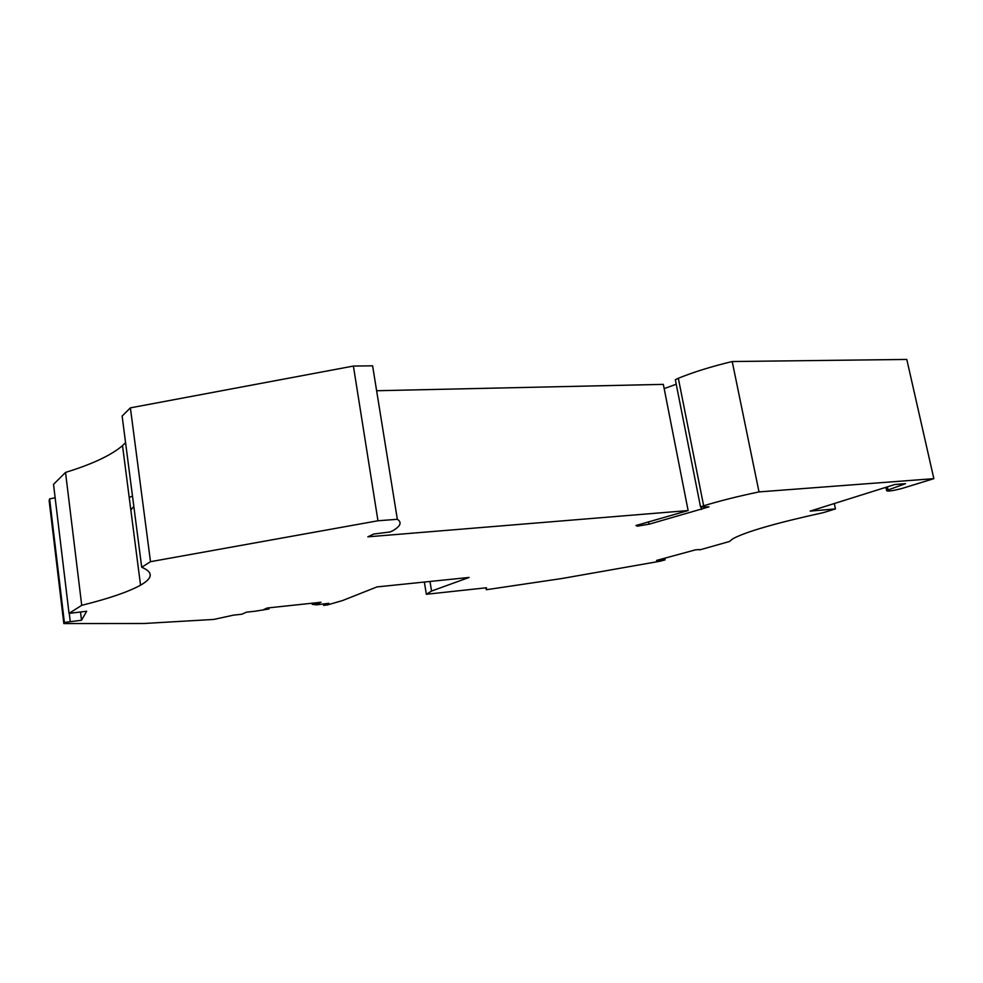 <?xml version="1.0" encoding="UTF-8"?>
<svg xmlns="http://www.w3.org/2000/svg" width="983" height="983" viewBox="0 0 983 983"><rect width="100%" height="100%" fill="white"/><g stroke="black" fill="none" stroke-linecap="round" stroke-linejoin="round"><path stroke-width="1.47" d="M49.605 498.897L64.374 622.436L63.821 623.554L49.15 500.703L49.605 498.897L55.134 497.767M80.508 612.004L81.515 620.261L86.688 611.242L69.031 613.392L53.524 484.361L65.529 472.405C92.181 464.222 111.19 455.301 122.519 445.631L125.566 442.669M69.031 613.392L81.724 605.331C109.002 598.536 128.601 591.803 140.544 585.168C153.029 578.102 153.409 572.143 141.712 567.265L122.125 416.079L130.383 407.859L150.497 561.686L377.964 520.769L353.401 366.057L130.383 407.859M376.624 390.743L663.341 384.365L688.125 510.558L367.851 536.829L373.761 534.027L390.153 531.963L392.647 530.808C400.585 526.212 402.158 522.378 397.341 519.294L372.606 365.823L353.401 366.057M664.176 388.617L676.23 384.23M688.125 510.558L635.989 525.512L637.34 526.151L649.075 524.209L709.013 506.847L700.523 506.896L675.333 379.721L678.331 378.271C693.384 372.127 711.348 366.548 732.224 361.535L759.011 491.905C737.68 496.39 719.224 501.035 703.644 505.803L678.331 378.271M834.284 503.431L835.452 508.911L810.176 511.111L894.886 484.496L905.515 483.673L886.629 490.492C886.936 491.66 891.974 490.996 901.767 488.526L933.85 478.66L906.793 359.446L732.224 361.535M63.821 623.554L144.022 623.492L213.815 619.425L233.561 615.125L241.843 614.228L246.536 612.151L254.302 611.315M268.826 607.838L268.986 608.969L254.314 611.352M268.986 608.969L263.763 609.534L267.302 607.998L321.023 602.26L317.239 603.795L317.067 602.677M485.971 587.822L486.302 589.726L486.45 587.773L426.339 594.273L431.562 591.041L469.1 577.439L376.956 586.925L342.489 600.576L327.241 604.987L323.653 605.381L328.838 603.292L316.477 604.852L312.213 604.336L317.239 603.795M486.302 589.726L562.165 578.471L660.097 561.219L665.073 559.88L662.407 560.027L662.186 558.909M699.699 549.534L695.62 549.804L656.521 560.445L662.407 560.027M699.773 549.89L729.349 541.522L732.962 538.696C746.011 531.692 776.165 523.005 823.435 512.61L835.452 508.911M933.85 478.66L759.011 491.905M700.523 506.896L703.644 505.803M397.341 519.294L377.964 520.769M141.712 567.265L150.497 561.686M81.515 620.261L64.374 622.436M69.277 613.38L70.223 621.317M130.837 509.993L133.823 506.417M323.653 605.381L323.419 603.881M429.989 581.457L431.562 591.041M424.349 582.047L426.339 594.273M312.041 603.218L312.213 604.336M663.82 558.467L664.041 559.585M65.529 472.405L81.724 605.331M701.493 509.464L700.99 506.896M637.34 526.151L637.119 525.033M664.754 558.209L665.073 559.88M649.075 524.209L648.608 521.74M888.042 489.89L887.366 486.843M132.496 496.12L129.215 497.398M122.519 445.631L140.544 585.168M885.916 487.298L886.629 490.492"/></g></svg>
